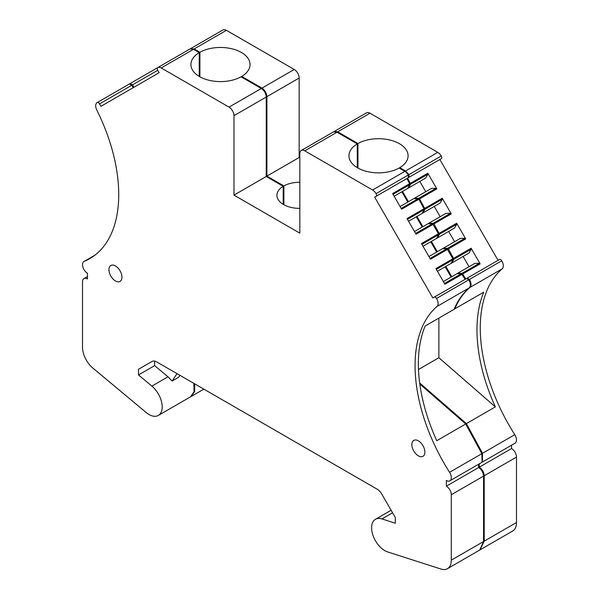 <?xml version="1.0" encoding="UTF-8"?>
<svg xmlns="http://www.w3.org/2000/svg" width="599" height="599" viewBox="0 0 599 599"><rect width="100%" height="100%" fill="white"/><g stroke="black" fill="none" stroke-linecap="round" stroke-linejoin="round"><path stroke-width="0.9" d="M482.427 461.979L482.502 453.301L466.389 423.605L495.358 406.878A140.159 80.925 -120 0 1 483.745 292.192L454.162 309.189M419.667 382.956L466.389 423.605M469.953 287.438C471.54 285.633 471.383 282.96 469.481 279.419L467.198 278.146L499.461 259.517A2.329 1.348 -120 0 1 501.752 260.79A6.986 4.036 -120 0 1 502.224 268.809L469.953 287.438C463.551 292.926 458.49 300.092 454.768 308.919M446.352 486.178L478.623 467.549C481.618 469.616 483.266 472.469 483.558 476.1L483.558 541.533L451.294 560.162L451.294 494.729A6.986 4.036 60 0 0 446.352 486.178L446.352 480.473A6.986 4.036 60 0 0 449.849 480.825A6.986 4.036 60 0 0 449.579 472.311A140.159 80.925 60 0 1 437.023 306.448A6.986 4.036 60 0 0 436.559 298.429A2.329 1.348 60 0 0 434.268 297.156L499.461 259.517M465.797 278.947L462.099 273.286L457.591 273.339L474.88 263.358L479.387 263.305L462.099 273.286M456.655 273.878L457.591 273.339M451.766 276.701L445.836 266.413M450.725 263.59L451.653 263.058L453.952 259.172L471.233 249.191L471.114 248.241L480.151 263.889L479.387 263.305M442.227 248.877L443.155 248.338L447.663 248.286L448.426 248.87L453.952 259.172M437.337 251.7L431.4 241.412M436.289 238.589L437.218 238.05L439.516 234.172L456.805 224.191L456.678 223.24L465.715 238.889L464.951 238.305L460.444 238.357L443.155 248.338M427.791 223.869L428.719 223.33L433.227 223.285L433.99 223.861L439.516 234.172M422.901 226.692L416.964 216.411M421.853 213.588L422.782 213.049L425.08 209.171L442.369 199.19L442.242 198.239L451.279 213.888L450.515 213.304L446.008 213.356L428.719 223.33M413.355 198.868L414.283 198.329L418.791 198.284L419.555 198.861L425.08 209.171M408.466 201.691L402.528 191.41M407.417 188.588L408.346 188.049L410.644 184.17L407.59 178.135L408.99 177.326L408.982 174.616L405.523 170.992L399.758 167.66A29.568 17.072 -0 0 0 408.091 155.785A29.568 17.072 -0 0 0 390.054 140.061A29.568 17.072 -0 0 0 357.947 143.52L357.947 168.042M399.758 168.424L399.758 167.66M337.694 131.832L334.205 131.481L366.468 112.852A6.986 4.036 -120 0 1 369.965 113.196L337.694 131.832L357.947 143.52M283.866 204.731L283.866 185.915A22.582 13.036 180 0 1 299.829 182.283M299.829 157.874L299.171 157.492L266.899 176.121L283.866 185.915M266.899 176.121L266.899 96.664C266.607 93.025 264.96 90.179 261.965 88.105L241.711 76.41A29.568 17.072 -0 0 0 250.045 64.535A29.568 17.072 -0 0 0 232.008 48.811A29.568 17.072 -0 0 0 199.901 52.27L199.901 76.792M241.711 77.174L241.711 76.41M299.171 157.492L299.171 78.027A6.986 4.036 -120 0 0 294.229 69.477L226.4 30.317L194.136 48.946L199.901 52.27M194.136 48.946L190.445 48.781M157.747 70.293L132.461 84.886L133.862 87.312M132.461 84.886L130.178 83.523L129.706 83.838M190.931 396.598L194.66 391.634L194.705 383.854M480.024 549.852L484.217 541.152L484.217 475.726C483.925 472.087 482.277 469.242 479.282 467.168L479.282 463.836M468.006 253.609L468.942 253.078L471.233 249.191M469.054 266.72L463.117 256.432M453.57 228.608L454.506 228.069L456.805 224.191M454.619 241.719L448.681 231.431M439.134 203.608L440.07 203.068L442.369 199.19M440.183 216.711L434.245 206.43M424.706 178.607L425.634 178.068L427.933 174.189L427.813 173.231L410.525 183.212M425.747 191.71L419.817 181.43M414.283 198.329L431.572 188.348L436.079 188.303L436.843 188.88L427.813 173.231M438.88 318.099L438.88 357.73L495.358 406.878M369.965 113.196L437.794 152.363L405.523 170.992M408.99 177.326L441.261 158.698A2.329 1.348 -120 0 0 441.246 155.987A6.986 4.036 -120 0 0 437.794 152.363M498.069 260.318L439.861 159.506L407.59 178.135M408.346 188.049L425.634 178.068M422.782 213.049L440.07 203.068M437.218 238.05L454.506 228.069M451.653 263.058L468.942 253.078M418.491 369.501L438.88 357.73M502.224 268.809A140.159 80.925 -120 0 0 514.773 434.672L482.502 453.301M482.779 461.814L515.043 443.185A6.986 4.036 -120 0 0 514.773 434.672M480.361 549.68L512.632 531.051A18.629 10.752 -120 0 0 516.488 522.523L516.488 457.089A6.986 4.036 -120 0 0 511.546 448.539L511.546 445.207M511.546 448.539L479.282 467.168M222.948 29.95A2.329 1.348 -120 0 0 222.933 29.957A2.329 1.348 -120 0 0 222.925 29.965L190.677 48.579L222.933 29.957A6.986 4.036 -120 0 1 226.4 30.317M154.624 361.1L154.624 365.63L168.012 376.786L151.876 386.1A18.629 10.752 60 0 1 161.67 402.348A18.629 10.752 60 0 1 158.338 415.436A18.629 10.752 60 0 1 146.178 412.509L92.838 368.056A18.629 10.752 60 0 1 82.512 347.248L82.512 281.822A6.986 4.036 60 0 1 83.957 278.625A6.986 4.036 60 0 1 87.454 278.969L87.454 273.264A6.986 4.036 60 0 1 82.887 267.109A6.986 4.036 60 0 1 83.957 261.508A6.986 4.036 60 0 1 84.227 261.374A140.159 80.925 60 0 0 89.708 258.678A140.159 80.925 60 0 0 96.776 110.006A6.986 4.036 60 0 1 97.128 102.594A6.986 4.036 60 0 1 97.248 102.534A2.329 1.348 60 0 1 99.539 103.897L100.932 106.323L159.139 72.711L157.739 70.285A2.329 1.348 60 0 1 157.739 67.597A2.329 1.348 60 0 1 157.754 67.59A6.986 4.036 60 0 1 161.206 67.957L229.035 107.116A6.986 4.036 60 0 1 233.977 115.667L233.977 195.132L299.829 233.153L299.829 153.688A6.986 4.036 60 0 1 301.275 150.491A6.986 4.036 60 0 1 304.771 150.836L372.6 190.003A6.986 4.036 60 0 1 376.052 193.627A2.329 1.348 60 0 1 376.067 196.337L374.667 197.146L432.867 297.958L466.539 278.52L468.822 279.8C470.724 283.342 470.881 286.008 469.294 287.812C462.892 293.308 457.831 300.473 454.117 309.301L425.14 326.028A140.159 80.925 60 0 0 436.753 440.714L465.73 423.987L419.817 384.034M301.275 150.491L333.546 131.862L337.035 132.207L357.289 143.902A29.568 17.072 180 0 0 348.955 155.785A29.568 17.072 180 0 0 366.992 171.501A29.568 17.072 180 0 0 399.099 168.042L404.864 171.366A6.986 4.036 60 0 1 408.323 174.998L408.331 177.701L376.067 196.337M129.287 84.032L131.802 85.268L133.203 87.686M157.739 67.597L190.018 48.961L193.477 49.328L199.242 52.652L199.242 76.41M229.035 107.116L261.306 88.487L241.053 76.792A29.568 17.072 180 0 1 208.946 80.251A29.568 17.072 180 0 1 190.909 64.535A29.568 17.072 180 0 1 199.242 52.652M261.306 88.487C264.309 90.554 265.949 93.407 266.241 97.038L266.241 176.503L283.207 186.296A22.582 13.036 -0 0 0 276.918 195.326A22.582 13.036 -0 0 0 299.829 208.362M283.207 204.349L283.207 186.296M357.289 167.66L357.289 143.902M374.667 197.146L406.931 178.517L409.986 184.544L393.019 194.338M394.127 196.255L407.687 188.43L409.986 184.544M407.807 202.073L401.869 191.785M400.065 206.543L413.624 198.711L418.132 198.658L401.173 208.452M408.563 221.263L422.123 213.431L424.421 209.553L418.903 199.242L418.132 198.658M422.243 227.073L416.305 216.793M414.501 231.543L428.06 223.712L432.568 223.667L415.609 233.46M422.999 246.264L436.559 238.432L438.857 234.553L432.568 223.667M436.678 252.074L430.741 241.794M428.936 256.544L442.496 248.712L447.004 248.667L430.037 258.461M437.435 271.265L450.995 263.433L453.293 259.554L447.004 248.667M451.114 277.082L445.177 266.795M443.372 281.545L456.932 273.721L461.44 273.668L465.138 279.329M449.579 472.311L481.843 453.683L465.73 423.987M481.843 453.683L482.12 462.196L449.849 480.825M478.623 467.549L478.623 464.21M483.558 541.533L479.702 550.054L447.431 568.691A18.629 10.752 60 0 1 440.969 569.05L387.628 551.911A18.629 10.752 60 0 1 373.229 536.06A18.629 10.752 60 0 1 375.468 519.288A18.629 10.752 60 0 1 381.93 518.921L392.562 512.781M193.851 383.36L194.083 391.679L190.602 396.8L158.338 415.436M151.876 386.1L138.489 374.944L138.489 369.269L152.064 361.429M381.93 518.921L395.318 523.226L395.318 517.543L381.773 494.085A9.314 5.376 60 0 0 377.115 489.166L156.691 361.908A9.314 5.376 60 0 0 152.034 361.444L138.489 369.269M451.294 560.162A18.629 10.752 60 0 1 447.431 568.691M121.941 277.21A9.195 5.309 60 0 1 120.04 281.418A9.195 5.309 60 0 1 112.949 278.954A9.195 5.309 60 0 1 108.936 269.7A9.195 5.309 60 0 1 110.845 265.492A9.195 5.309 60 0 1 117.928 267.955A9.195 5.309 60 0 1 121.941 277.21M424.871 452.103A9.195 5.309 60 0 1 422.961 456.311A9.195 5.309 60 0 1 415.878 453.847A9.195 5.309 60 0 1 411.865 444.593A9.195 5.309 60 0 1 413.767 440.385A9.195 5.309 60 0 1 420.85 442.848A9.195 5.309 60 0 1 424.871 452.103M233.977 195.132L266.241 176.503M447.767 249.244L430.486 259.225L421.449 243.576L438.738 233.603M433.332 224.243L416.05 234.224L407.013 218.575L424.302 208.594M418.903 199.242L401.615 209.223L392.577 193.574L409.866 183.594M462.203 274.252L444.922 284.233L435.885 268.584L453.173 258.603M138.489 374.944L154.624 365.63M168.012 376.786L172.078 381.039L178.667 377.243L179.985 375.356M172.078 381.046L177.012 373.641M441.246 155.987L408.982 174.616M427.933 174.189L410.644 184.17M418.791 198.284L436.079 188.303M419.555 198.861L436.843 188.88M424.961 208.22L442.242 198.239M433.227 223.285L450.515 213.304M433.99 223.861L451.279 213.888M439.396 233.221L456.678 223.24M447.663 248.286L464.951 238.305M448.426 248.87L465.715 238.889M453.832 258.221L471.114 248.241M480.151 263.889L462.862 273.87M501.752 260.79L469.481 279.419M516.488 457.089L484.217 475.726M516.488 522.523L484.217 541.152M157.634 67.672L130.178 83.523M299.171 78.027L266.899 96.664M294.229 69.477L261.965 88.105M304.771 150.836L337.035 132.207M372.6 190.003L404.864 171.366M376.052 193.627L408.323 174.998M424.421 209.553L407.455 219.346M438.857 234.553L421.891 244.347M453.293 259.554L436.327 269.348M461.44 273.668L444.473 283.462M436.559 298.429L468.822 279.8M437.023 306.448L469.294 287.812M451.294 494.729L483.558 476.1M84.227 261.374L94.784 255.286M97.248 102.534L129.519 83.905M99.539 103.897L131.802 85.268M157.754 67.59L190.018 48.961M161.206 67.957L193.477 49.328M233.977 115.667L266.241 97.038M203.87 389.148L191.268 396.426M157.657 67.657L130.058 83.583M375.468 519.288L391.11 510.258M83.957 278.625L87.454 276.611M83.957 261.508L94.904 255.189M97.128 102.594L129.399 83.965"/></g></svg>
